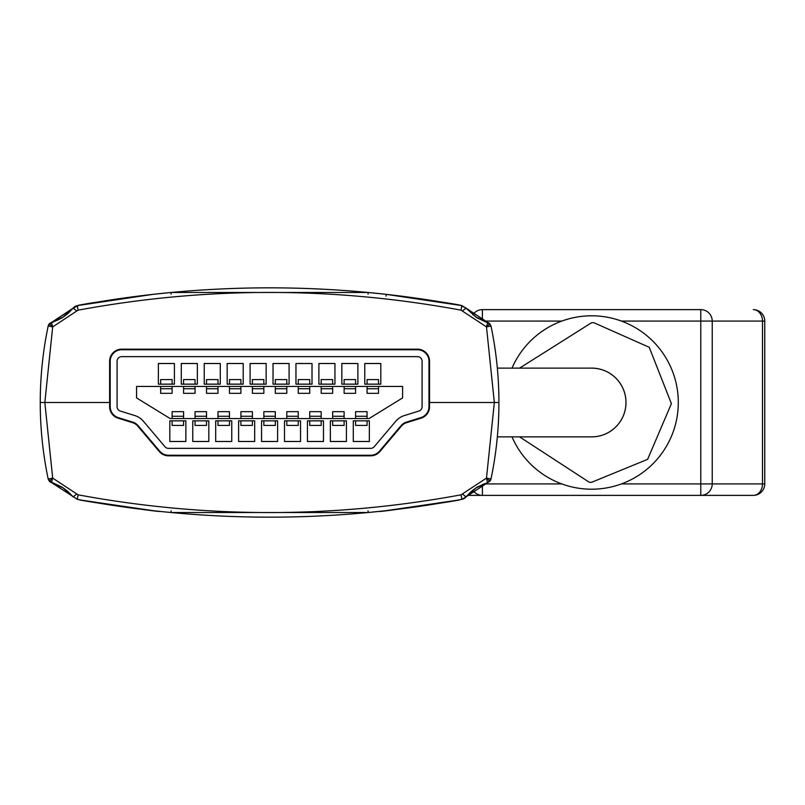 <?xml version="1.0" encoding="UTF-8"?>
<svg xmlns="http://www.w3.org/2000/svg" width="805" height="805" viewBox="0 0 805 805"><rect width="100%" height="100%" fill="white"/><g stroke="black" fill="none" stroke-linecap="round" stroke-linejoin="round"><path stroke-width="1.21" d="M82.15 500.247L79.343 499.724C76.304 500.157 162.972 512.715 160.054 511.417L149.67 510.279M148.704 510.159L135.3 508.519M102.738 503.779L98.452 503.075M90.251 501.686L86.034 500.941M85.813 500.901L77.391 499.362M82.563 500.318L90.552 501.736M91.428 501.887L101.641 503.598M449.552 501.575L437.538 503.598M389.499 510.279L417.332 506.687M439.017 503.356L456.546 500.328M487.468 482.618L486.492 478.09L461.044 494.834L461.889 499.342L460.702 499.563L461.929 499.342A6.883 6.883 -100.6 0 0 466.004 496.906L461.889 499.342A1046.349 1046.349 0 0 1 77.29 499.342L51.711 482.618M456.043 500.418L386.269 510.642M382.395 511.074L368.207 512.513L170.972 512.513L368.207 512.513L386.169 510.652M152.96 510.652L83.076 500.408L99.035 503.175M48.169 478.915L47.938 477.808L48.199 479.066L52.677 478.09L51.47 482.517A4.588 4.588 -11.9 0 1 49.336 481.229L48.199 479.066A372.675 372.675 0 0 1 48.189 479.035L48.199 479.066A372.675 372.675 0 0 1 48.189 479.035L48.199 479.066A372.675 372.675 0 0 1 48.189 479.035A372.675 372.675 0 0 0 48.199 479.066L51.429 482.537L77.421 499.372M78.327 305.457L153 294.348L170.972 292.487L368.207 292.487L386.169 294.348C432.587 300.507 457.844 304.28 461.929 305.659L466.004 308.134L461.929 305.659M51.631 322.403L77.29 305.659A1046.349 1046.349 0 0 1 461.889 305.659L466.004 308.134L460.702 305.437L386.169 294.348L368.207 292.487L170.972 292.487L153 294.348C106.582 300.507 81.335 304.28 77.25 305.659L77.25 305.659A6.883 6.883 79.4 0 0 73.164 308.094L76.757 310.992L78.125 310.167C205.768 286.53 333.411 286.53 461.044 310.167L486.492 326.911L487.709 322.483A4.588 4.588 168.1 0 1 489.832 323.771L490.98 325.965L486.492 326.911L494.34 402.5L497.832 402.5M52.667 326.85L49.336 323.771L62.227 317.824L73.164 308.134L78.467 305.437L73.164 308.134L51.47 322.483L52.677 326.911L48.199 325.934A372.675 372.675 43.1 0 0 48.189 325.965A4.588 4.588 -168.1 0 1 49.336 323.771L51.691 322.382M51.429 322.463L48.199 325.934A372.675 372.675 0 0 0 48.189 325.965L47.938 327.192L48.189 325.965A372.675 372.675 0 0 0 40.25 402.5L109.621 402.5L109.621 406.676A12.045 12.045 0 0 0 118.083 418.167L132.634 422.695A10.898 10.898 0 0 1 137.715 426.056L159.289 451.555A12.045 12.045 0 0 0 168.476 455.821L370.692 455.821A12.045 12.045 0 0 0 379.89 451.555L401.464 426.056A10.898 10.898 0 0 1 406.535 422.695L421.085 418.167A12.045 12.045 0 0 0 429.548 406.676L429.548 402.5L494.34 402.5L429.548 402.5L429.548 361.224A12.045 12.045 0 0 0 417.513 349.179L121.666 349.179A12.045 12.045 0 0 0 109.621 361.224L109.621 402.5L44.839 402.5L52.677 326.911L76.757 310.992M461.044 494.834C333.411 518.47 205.768 518.47 78.125 494.834L52.677 478.09L44.839 402.5L40.25 402.5A372.675 372.675 0 0 0 48.189 479.035L49.336 481.229L52.667 478.15M379.125 511.417C376.207 512.715 462.865 500.157 459.836 499.724C462.865 500.157 376.197 512.715 379.125 511.417L379.125 511.417M147.939 510.078L135.22 508.508M117.993 506.124L104.881 504.121M104.64 504.081L97.234 502.873M97.194 502.873L92.605 502.089L97.164 502.863M96.57 502.763L82.653 500.338M78.125 494.834L77.29 499.342L82.513 500.308M99.136 503.195L153 510.652M390.043 510.209L439.409 503.296M482.416 484.449L482.416 495.377L467.303 495.377L466.004 496.906L487.739 482.537L490.98 479.035A372.675 372.675 0 0 0 498.929 402.5L494.34 402.5L486.492 478.09L490.98 479.035A4.588 4.588 11.9 0 1 489.832 481.229L466.004 496.866L462.422 494.008M461.889 499.342L466.004 496.866L476.942 487.176L487.709 482.517L489.832 481.229L490.98 479.035A372.675 372.675 0 0 1 490.97 479.066A372.675 372.675 0 0 0 490.98 479.035L487.679 482.557L475.856 488.001L470.824 491.855L466.004 496.906L461.929 499.342M172.119 384.156L172.119 379.568L160.648 379.568L160.648 384.156L172.119 384.156M160.648 386.44L160.648 393.333L172.119 393.333L172.119 386.44M183.59 386.44L183.59 393.333L195.052 393.333L195.052 386.44M183.59 379.568L183.59 384.156L195.052 384.156L195.052 379.568L183.59 379.568M206.523 386.44L206.523 393.333L217.984 393.333L217.984 386.44M206.523 379.568L206.523 384.156L217.984 384.156L217.984 379.568L206.523 379.568M229.455 386.44L229.455 393.333L240.916 393.333L240.916 386.44M229.455 379.568L229.455 384.156L240.916 384.156L240.916 379.568L229.455 379.568M252.388 386.44L252.388 393.333L263.849 393.333L263.849 386.44M252.388 379.568L252.388 384.156L263.849 384.156L263.849 379.568L252.388 379.568M275.32 386.44L275.32 393.333L286.791 393.333L286.791 386.44M275.32 379.568L275.32 384.156L286.791 384.156L286.791 379.568L275.32 379.568M298.252 386.44L298.252 393.333L309.724 393.333L309.724 386.44M298.252 379.568L298.252 384.156L309.724 384.156L309.724 379.568L298.252 379.568M321.185 386.44L321.185 393.333L332.656 393.333L332.656 386.44M321.185 379.568L321.185 384.156L332.656 384.156L332.656 379.568L321.185 379.568M344.117 386.44L344.117 393.333L355.589 393.333L355.589 386.44M344.117 379.568L344.117 384.156L355.589 384.156L355.589 379.568L344.117 379.568M367.06 386.44L367.06 393.333L378.521 393.333L378.521 386.44M367.06 379.568L367.06 384.156L378.521 384.156L378.521 379.568L367.06 379.568M321.185 418.55L321.185 411.667L309.724 411.667L309.724 418.55M344.117 418.55L344.117 411.667L332.656 411.667L332.656 418.55M367.06 418.55L367.06 411.667L355.589 411.667L355.589 418.55M298.252 418.55L298.252 411.667L286.791 411.667L286.791 418.55M309.724 420.844L309.724 425.432L321.185 425.432L321.185 420.844L309.724 420.844M332.656 420.844L332.656 425.432L344.117 425.432L344.117 420.844L332.656 420.844M355.589 420.844L355.589 425.432L367.06 425.432L367.06 420.844L355.589 420.844M286.791 420.844L286.791 425.432L298.252 425.432L298.252 420.844L286.791 420.844M275.32 418.55L275.32 411.667L263.849 411.667L263.849 418.55M275.32 425.432L275.32 420.844L263.849 420.844L263.849 425.432L275.32 425.432M252.388 418.55L252.388 411.667L240.916 411.667L240.916 418.55M252.388 425.432L252.388 420.844L240.916 420.844L240.916 425.432L252.388 425.432M229.455 418.55L229.455 411.667L217.984 411.667L217.984 418.55M229.455 425.432L229.455 420.844L217.984 420.844L217.984 425.432L229.455 425.432M206.523 418.55L206.523 411.667L195.052 411.667L195.052 418.55M206.523 425.432L206.523 420.844L195.052 420.844L195.052 425.432L206.523 425.432M183.59 418.55L183.59 411.667L172.119 411.667L172.119 418.55M183.59 425.432L183.59 420.844L172.119 420.844L172.119 425.432L183.59 425.432M121.666 356.635L417.513 356.635A4.588 4.588 0 0 1 422.092 361.224L422.092 406.676A4.588 4.588 0 0 1 418.872 411.053L404.321 415.581L418.872 411.053A4.588 4.588 0 0 0 422.092 406.676L422.092 361.224A4.588 4.588 0 0 0 417.513 356.635L121.666 356.635A4.588 4.588 0 0 0 117.077 361.224A4.588 4.588 0 0 1 121.666 356.635M120.297 411.053A4.588 4.588 0 0 1 117.077 406.676L117.077 361.224L117.077 406.676A4.588 4.588 0 0 0 120.297 411.053L134.848 415.581A18.344 18.344 0 0 1 143.401 421.246L164.975 446.745A4.588 4.588 0 0 0 168.476 448.365A4.588 4.588 0 0 1 164.975 446.745L143.401 421.246A18.344 18.344 0 0 0 134.848 415.581L120.297 411.053M395.768 421.246A18.344 18.344 0 0 1 404.321 415.581A18.344 18.344 0 0 0 395.768 421.246L374.194 446.745A4.588 4.588 0 0 1 370.692 448.365L168.476 448.365L370.692 448.365A4.588 4.588 0 0 0 374.194 446.745L395.768 421.246M132.634 422.695L132.805 422.142L118.255 417.624A11.471 11.471 0 0 1 110.194 406.676L110.194 361.224A11.471 11.471 0 0 1 121.666 349.752L417.513 349.752A11.471 11.471 0 0 1 428.974 361.224L428.974 406.676A11.471 11.471 0 0 1 420.914 417.624L406.374 422.142L406.535 422.695M132.805 422.142A11.471 11.471 0 0 1 138.148 425.694L137.715 426.056M401.464 426.056L401.021 425.694L379.447 451.192A11.471 11.471 0 0 1 370.692 455.248L168.476 455.248A11.471 11.471 0 0 1 159.732 451.192L138.148 425.694M401.021 425.694A11.471 11.471 0 0 1 406.374 422.142M380.815 384.156L364.766 384.156L364.766 363.508L380.815 363.508L380.815 384.156M185.875 441.492L169.825 441.492L169.825 420.844L185.875 420.844L185.875 441.492M231.749 420.844L231.749 441.492L215.69 441.492L215.69 420.844L231.749 420.844M277.614 441.492L261.565 441.492L261.565 420.844L277.614 420.844L277.614 441.492M323.479 441.492L307.43 441.492L307.43 420.844L323.479 420.844L323.479 441.492M353.294 420.844L369.344 420.844L369.344 441.492L353.294 441.492L353.294 420.844M369.062 418.55L402.601 397.912L402.601 386.44L136.568 386.44L136.568 397.912L170.117 418.55L369.062 418.55M346.412 420.844L346.412 441.492L330.362 441.492L330.362 420.844L346.412 420.844M300.547 420.844L300.547 441.492L284.497 441.492L284.497 420.844L300.547 420.844M238.622 420.844L254.682 420.844L254.682 441.492L238.622 441.492L238.622 420.844M208.817 420.844L208.817 441.492L192.757 441.492L192.757 420.844L208.817 420.844M158.364 363.508L174.413 363.508L174.413 384.156L158.364 384.156L158.364 363.508M181.296 384.156L181.296 363.508L197.346 363.508L197.346 384.156L181.296 384.156M220.278 363.508L220.278 384.156L204.229 384.156L204.229 363.508L220.278 363.508M243.211 363.508L243.211 384.156L227.161 384.156L227.161 363.508L243.211 363.508M250.093 363.508L266.143 363.508L266.143 384.156L250.093 384.156L250.093 363.508M289.086 384.156L273.026 384.156L273.026 363.508L289.086 363.508L289.086 384.156M312.018 384.156L295.958 384.156L295.958 363.508L312.018 363.508L312.018 384.156M334.95 363.508L334.95 384.156L318.891 384.156L318.891 363.508L334.95 363.508M357.883 384.156L341.833 384.156L341.833 363.508L357.883 363.508L357.883 384.156M498.929 402.5A372.675 372.675 0 0 0 490.98 325.965L490.97 325.934A372.675 372.675 -43.1 0 1 490.98 325.965L489.832 323.771L486.512 326.85M487.478 322.382L466.004 308.134L475.876 317.019L487.679 322.443L490.97 325.924L487.739 322.463L466.004 308.094L476.902 317.794L489.832 323.771M519.567 368.137L591.605 322.694L593.899 322.725L649.243 347.297L671.4 403.647L647.623 459.343L591.605 482.306L589.3 482.276L519.567 436.863M594.1 315.842A86.688 86.688 0 0 0 512.01 368.137A86.688 86.688 0 0 1 678.293 402.5A86.688 86.688 0 0 1 512.01 436.863M590.115 368.137A34.404 34.404 0 0 1 625.998 402.5A34.404 34.404 0 0 1 590.115 436.863M764.75 483.916A11.471 11.471 0 0 1 753.279 495.377L700.783 495.377L753.279 495.377A11.471 9.217 -90 0 0 762.496 483.916L764.75 483.916L764.75 321.084L762.496 321.084L762.496 483.916L712.234 483.916A11.471 11.461 90 0 1 700.783 495.377L700.783 483.916L712.234 483.916L712.234 321.084L700.783 321.084L700.783 309.623A11.471 11.461 90 0 1 712.234 321.084L762.496 321.084A11.471 9.217 -90 0 0 753.279 309.623A11.471 11.471 0 0 1 764.75 321.084M700.783 495.377L482.416 495.377A11.471 11.461 -90 0 1 472.827 490.185M472.827 314.815A11.471 11.461 -90 0 1 482.416 309.623L700.783 309.623M497.339 436.863L591.605 436.863A34.363 34.363 0 0 0 625.968 402.5A34.363 34.363 0 0 0 591.605 368.137L497.339 368.137M368.207 512.513L170.972 512.513L368.207 512.513L368.046 510.863M170.972 292.487L368.207 292.487L170.972 292.487L171.133 294.137M170.972 512.513L171.133 510.863M76.757 494.008L73.164 496.866L62.267 487.206L49.336 481.229M489.832 481.229L486.512 478.15M172.119 388.745L160.648 388.745M195.052 388.745L183.59 388.745M217.984 388.745L206.523 388.745M240.916 388.745L229.455 388.745M263.849 388.745L252.388 388.745M286.791 388.745L275.32 388.745M309.724 388.745L298.252 388.745M332.656 388.745L321.185 388.745M355.589 388.745L344.117 388.745M378.521 388.745L367.06 388.745M309.724 416.255L321.185 416.255M332.656 416.255L344.117 416.255M355.589 416.255L367.06 416.255M286.791 416.255L298.252 416.255M263.849 416.255L275.32 416.255M240.916 416.255L252.388 416.255M217.984 416.255L229.455 416.255M195.052 416.255L206.523 416.255M172.119 416.255L183.59 416.255M417.513 349.752L417.513 349.179M121.666 349.179L121.666 349.752M428.974 406.676L429.548 406.676M429.548 361.224L428.974 361.224M168.476 455.248L168.476 455.821M370.692 455.821L370.692 455.248M110.194 361.224L109.621 361.224M109.621 406.676L110.194 406.676M420.914 417.624L421.085 418.167M118.083 418.167L118.255 417.624M77.25 305.659L78.125 310.167M461.044 310.167L461.889 305.659M368.207 292.487L368.046 294.137M386.169 294.348L386.068 296.139M462.422 310.992L466.004 308.134M58.352 319.816L51.49 322.443L48.199 325.924A372.675 372.675 0 0 0 48.189 325.965L47.938 327.192M621.38 483.916L700.783 483.916L700.783 321.084L621.38 321.084M483.725 483.916L561.82 483.916M482.416 309.623L482.416 320.551M483.725 321.084L561.82 321.084M115.507 505.761L122.551 506.788L115.507 505.761M129.132 507.703L135.009 508.478L129.132 507.703M138.53 508.931L143.723 509.575L138.53 508.931M152.105 510.551L151.088 510.44M82.341 500.277L84.797 500.72L82.341 500.277M91.74 501.948L96.258 502.712L91.74 501.948M123.024 506.848L121.656 506.657M133.258 508.247L131.225 507.975M139.335 509.032L143.904 509.595L139.335 509.032M157.156 511.115L148.845 510.179M389.761 510.249L389.107 510.32M396.815 509.404L394.289 509.716M415.762 506.909L437.638 503.588L415.762 506.909M444.36 502.471L442.529 502.773M387.386 510.521L389.338 510.29M397.942 509.263L410.268 507.663M456.063 500.418L441.995 502.863M51.49 482.557L63.323 488.001L68.345 491.855L73.164 496.906L68.345 491.855L63.323 488.001L51.49 482.557L48.199 479.076L47.938 477.808L48.189 479.035M50.131 481.933L50.765 482.296M73.164 308.094L68.425 313.075L63.293 317.019L50.443 322.875L48.964 324.204M48.531 324.938L48.3 325.542M394.601 509.676L410.329 507.663M416.255 506.838L424.124 505.691M429.608 504.856L437.165 503.658M158.032 511.205L159.32 511.346M49.336 323.771L48.189 325.965"/></g></svg>
